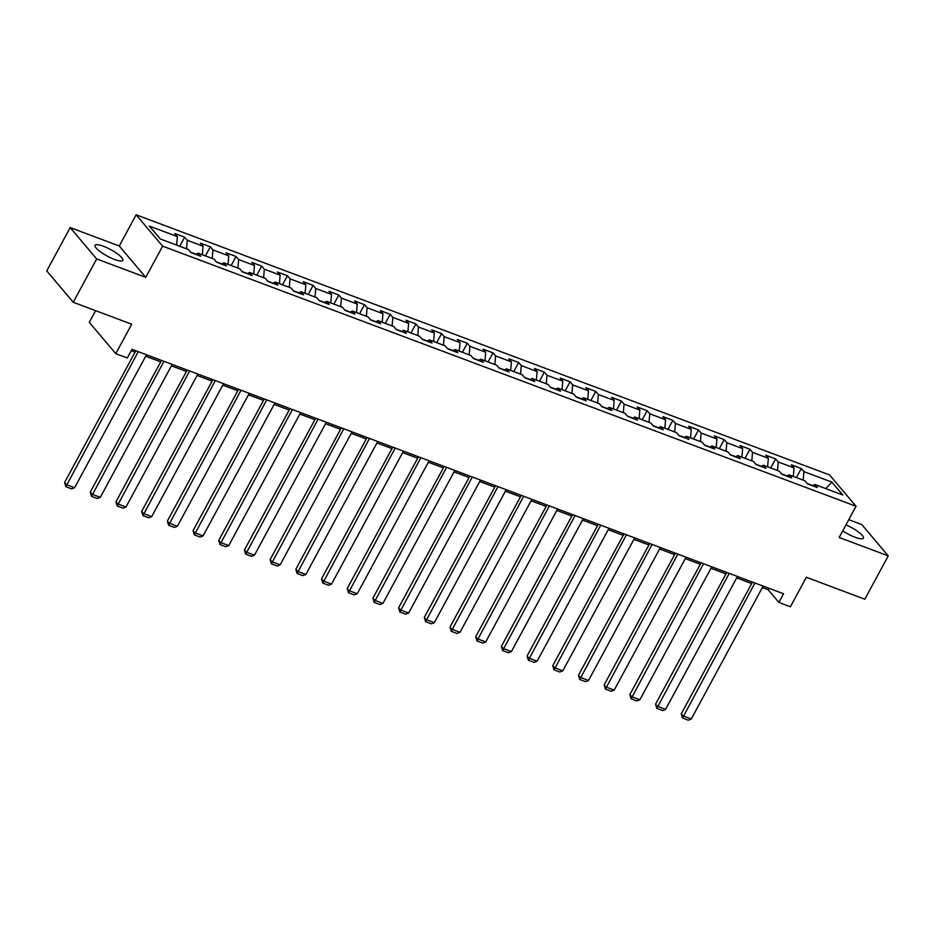 <?xml version="1.0" encoding="UTF-8"?>
<svg xmlns="http://www.w3.org/2000/svg" width="935" height="935" viewBox="0 0 935 935"><rect width="100%" height="100%" fill="white"/><g stroke="black" fill="none" stroke-linecap="round" stroke-linejoin="round"><path stroke-width="1.4" d="M114.537 259.451A15.801 3.67 28.4 0 0 122.847 260.351A15.801 3.67 28.4 0 0 117.354 253.759A15.801 3.67 28.4 0 0 103.364 246.232A15.801 3.67 28.4 0 0 95.054 245.321A15.801 3.67 28.4 0 0 100.559 251.924A15.801 3.67 28.4 0 0 114.537 259.451M842.739 530.87A15.801 3.67 28.4 0 0 855.058 537.239A15.801 3.67 28.4 0 0 863.379 538.151A15.801 3.67 28.4 0 0 845.988 524.862M95.592 310.654L89.293 322.318L115.776 353.664L127.312 357.988L131.999 349.328L783.577 593.76L778.89 602.421L790.414 606.745L806.356 577.281L864.817 599.218L888.25 555.881L861.766 524.535L848.793 519.673M70.183 227.591L46.75 270.916L73.234 302.262L96.667 258.937L145.755 277.344L162.62 246.15L136.124 214.805L119.259 245.998L70.183 227.591L96.667 258.937M162.62 246.15L856.039 506.279L829.544 474.922L136.124 214.805M831.916 482.121L803.913 471.614L801.307 468.528L791.419 464.824L794.037 467.909L778.224 461.983L775.606 458.886L765.73 455.181L768.336 458.279L752.523 452.341L749.917 449.244L740.029 445.539L742.647 448.636L726.834 442.699L724.216 439.614L714.34 435.909L716.946 438.994L701.133 433.069L698.527 429.971L688.639 426.267L691.257 429.352L675.444 423.426L672.826 420.329L662.95 416.624L665.556 419.721L649.755 413.784L647.137 410.699L637.249 406.982L639.867 410.079L624.054 404.142L621.436 401.057L611.56 397.352L614.178 400.437L598.365 394.512L595.747 391.414L585.859 387.709L588.477 390.807L572.664 384.869L570.058 381.772L560.17 378.067L562.788 381.164L546.975 375.227L544.357 372.142L534.481 368.437L537.087 371.522L521.274 365.597L518.668 362.5L508.78 358.795L511.398 361.88L495.585 355.954L492.967 352.857L483.091 349.152L485.697 352.25L469.884 346.312L467.278 343.227L457.39 339.51L460.008 342.607L444.195 336.67L441.577 333.585L431.701 329.88L434.308 332.965L418.494 327.04L415.888 323.942L406 320.238L408.618 323.335L392.805 317.397L390.187 314.3L380.311 310.595L382.918 313.692L367.116 307.755L364.498 304.67L354.61 300.965L357.228 304.05L341.415 298.125L338.809 295.028L328.921 291.323L331.539 294.408L315.726 288.483L313.108 285.385L303.232 281.68L305.839 284.778L290.025 278.84L287.419 275.755L277.531 272.038L280.149 275.135L264.336 269.198L261.718 266.113L251.842 262.408L254.449 265.493L238.635 259.568L236.029 256.471L226.141 252.766L228.759 255.863L212.946 249.925L210.328 246.828L200.452 243.123L203.059 246.221L187.245 240.283L184.639 237.198L174.751 233.493L177.369 236.578L149.366 226.071L160.247 238.951L188.251 249.458L190.869 252.555L200.744 256.26L198.138 253.163L213.94 259.1L216.558 262.186L226.445 265.902L223.827 262.805L239.64 268.731L242.247 271.828L252.134 275.533L249.516 272.447L265.33 278.373L267.948 281.47L277.824 285.175L275.217 282.078L291.03 288.015L293.637 291.101L303.524 294.817L300.906 291.72L316.72 297.657L319.338 300.743L329.214 304.448L326.607 301.362L342.42 307.288L345.027 310.385L354.914 314.09L352.296 310.993L368.109 316.93L370.727 320.027L380.603 323.732L377.997 320.635L393.81 326.572L396.417 329.658L406.304 333.374L403.686 330.277L419.499 336.203L422.117 339.3L431.993 343.005L429.387 339.919L445.189 345.845L447.807 348.942L457.694 352.647L455.076 349.55L470.889 355.487L473.496 358.572L483.383 362.289L480.765 359.192L496.578 365.129L499.197 368.215L509.072 371.92L506.466 368.834L522.279 374.76L524.886 377.857L534.773 381.562L532.155 378.465L547.968 384.402L550.586 387.499L560.462 391.204L557.856 388.107L573.669 394.044L576.276 397.13L586.163 400.846L583.545 397.749L599.358 403.675L601.976 406.772L611.852 410.477L609.246 407.391L625.059 413.317L627.665 416.414L637.553 420.119L634.935 417.022L650.748 422.959L653.366 426.044L663.242 429.761L660.636 426.664L676.437 432.601L679.055 435.687L688.943 439.392L686.325 436.306L702.138 442.232L704.745 445.329L714.632 449.034L712.014 445.937L727.827 451.874L730.445 454.971L740.321 458.676L737.715 455.579L753.528 461.516L756.135 464.601L766.022 468.318L763.404 465.221L779.217 471.147L781.835 474.244L791.711 477.949L789.105 474.863L804.918 480.789L807.524 483.886L817.412 487.591L814.794 484.494L842.797 495.001L831.916 482.121L825.745 488.608M196.093 254.262L190.553 252.181M195.812 254.413L198.138 253.163M187.245 240.283L186.521 248.803M203.059 246.221L202.334 254.741M221.794 263.892L216.242 261.812M221.513 264.044L223.827 262.805M212.946 249.925L212.21 258.446M228.759 255.863L228.023 264.383M247.483 273.534L241.931 271.454M247.202 273.686L249.516 272.447M238.635 259.568L237.911 268.088M254.449 265.493L253.724 274.013M273.172 283.176L267.632 281.096M272.891 283.328L275.217 282.078M264.336 269.198L263.6 277.73M280.149 275.135L279.413 283.656M298.873 292.819L293.321 290.738M298.592 292.959L300.906 291.72M290.025 278.84L289.301 287.361M305.839 284.778L305.114 293.298M324.562 302.449L319.022 300.369M324.281 302.601L326.607 301.362M315.726 288.483L314.99 297.003M331.539 294.408L330.803 302.94M350.263 312.091L344.711 310.011M349.982 312.243L352.296 310.993M341.415 298.125L340.691 306.645M357.228 304.05L356.504 312.57M375.952 321.733L370.412 319.653M375.671 321.885L377.997 320.635M367.116 307.755L366.38 316.275M382.918 313.692L382.193 322.213M401.653 331.364L396.101 329.284M401.372 331.516L403.686 330.277M392.805 317.397L392.081 325.918M408.618 323.335L407.882 331.855M427.342 341.006L421.802 338.926M427.061 341.158L429.387 339.919M418.494 327.04L417.77 335.56M434.308 332.965L433.583 341.485M453.043 350.648L447.491 348.568M452.762 350.8L455.076 349.55M444.195 336.67L443.459 345.202M460.008 342.607L459.272 351.128M478.732 360.291L473.18 358.21M478.451 360.431L480.765 359.192M469.884 346.312L469.16 354.833M485.697 352.25L484.973 360.77M504.421 369.921L498.881 367.841M504.152 370.073L506.466 368.834M495.585 355.954L494.849 364.475M511.398 361.88L510.662 370.412M530.122 379.563L524.57 377.483M529.841 379.715L532.155 378.465M521.274 365.597L520.55 374.117M537.087 371.522L536.363 380.042M555.811 389.205L550.271 387.125M555.53 389.357L557.856 388.107M546.975 375.227L546.239 383.747M562.788 381.164L562.052 389.685M581.512 398.836L575.96 396.756M581.231 398.988L583.545 397.749M572.664 384.869L571.939 393.39M588.477 390.807L587.753 399.327M607.201 408.478L601.661 406.398M606.92 408.63L609.246 407.391M598.365 394.512L597.629 403.032M614.178 400.437L613.442 408.957M632.901 418.12L627.35 416.04M632.621 418.272L634.935 417.022M624.054 404.142L623.329 412.674M639.867 410.079L639.131 418.6M658.591 427.762L653.051 425.682M658.31 427.903L660.636 426.664M649.755 413.784L649.019 422.304M665.556 419.721L664.832 428.242M684.291 437.393L678.74 435.313M684.011 437.545L686.325 436.306M675.444 423.426L674.708 431.947M691.257 429.352L690.521 437.884M709.981 447.035L704.441 444.955M709.7 447.187L712.014 445.937M701.133 433.069L700.408 441.589M716.946 438.994L716.222 447.514M735.67 456.677L730.13 454.597M735.401 456.829L737.715 455.579M726.834 442.699L726.098 451.219M742.647 448.636L741.911 457.157M761.37 466.308L755.819 464.227M761.09 466.46L763.404 465.221M752.523 452.341L751.798 460.861M768.336 458.279L767.612 466.799M787.06 475.95L781.52 473.87M786.779 476.102L789.105 474.863M778.224 461.983L777.488 470.504M794.037 467.909L793.301 476.429M812.76 485.592L807.209 483.512M812.48 485.744L814.794 484.494M803.913 471.614L803.188 480.146M115.776 353.664L131.706 324.2L73.234 302.262M856.039 506.279L839.163 537.473L888.25 555.881M762.376 587.542L768.149 589.716L778.89 602.421M131.204 350.777L135.037 352.203M145.708 356.212L160.727 361.845M171.409 365.854L186.427 371.487M197.098 375.484L212.116 381.129M222.799 385.126L237.817 390.76M248.488 394.769L263.506 400.402M274.177 404.411L289.195 410.044M299.878 414.041L314.896 419.675M325.567 423.684L340.585 429.317M351.268 433.326L366.286 438.959M376.957 442.956L391.975 448.601M402.658 452.598L417.676 458.232M428.347 462.241L443.365 467.874M454.048 471.883L469.066 477.516M479.737 481.513L494.755 487.147M505.426 491.156L520.444 496.789M531.127 500.798L546.145 506.431M556.816 510.428L571.834 516.073M582.517 520.07L597.535 525.704M608.206 529.713L623.224 535.346M633.907 539.355L648.925 544.988M659.596 548.985L674.614 554.619M685.297 558.627L700.315 564.261M710.986 568.27L726.004 573.903M736.675 577.9L751.693 583.545M177.369 236.578L176.633 245.099M768.932 588.267L768.149 589.716M801.307 468.528L796.398 477.598M775.606 458.886L770.709 467.956M749.917 449.244L745.008 458.314M724.216 439.614L719.319 448.683M698.527 429.971L693.618 439.041M672.826 420.329L667.929 429.399M647.137 410.699L642.228 419.768M621.436 401.057L616.539 410.126M595.747 391.414L590.838 400.484M570.058 381.772L565.149 390.842M544.357 372.142L539.46 381.211M518.668 362.5L513.759 371.569M492.967 352.857L488.07 361.927M467.278 343.227L462.369 352.296M441.577 333.585L436.68 342.654M415.888 323.942L410.979 333.012M390.187 314.3L385.29 323.37M364.498 304.67L359.589 313.739M338.809 295.028L333.9 304.097M313.108 285.385L308.211 294.455M287.419 275.755L282.51 284.824M261.718 266.113L256.821 275.182M236.029 256.471L231.12 265.54M210.328 246.828L205.431 255.898M184.639 237.198L179.73 246.267M145.755 277.344L119.259 245.998M763.159 586.093L691.269 719.038L683.041 715.953L681.253 713.837L682.515 718.033L754.919 583.008M752.488 582.096L681.253 713.837M691.269 719.038L688.277 720.195L682.515 718.033M737.458 576.451L665.58 709.408L657.34 706.311L655.552 704.195L656.826 708.391L729.23 573.365M726.787 572.454L655.552 704.195M665.58 709.408L662.588 710.565L656.826 708.391M711.769 566.82L639.879 699.766L631.651 696.68L629.863 694.553L631.125 698.761L703.529 563.723M701.098 562.812L629.863 694.553M639.879 699.766L636.899 700.923L631.125 698.761M686.08 557.178L614.19 690.124L605.95 687.038L604.162 684.923L605.436 689.118L677.84 554.093M675.397 553.169L604.162 684.923M614.19 690.124L611.198 691.281L605.436 689.118M660.379 547.536L588.501 680.493L580.261 677.396L578.473 675.28L579.735 679.476L652.151 544.45M649.708 543.539L578.473 675.28M588.501 680.493L585.509 681.638L579.735 679.476M634.69 537.905L562.8 670.851L554.56 667.765L552.772 665.638L554.046 669.846L626.45 534.808M624.007 533.897L552.772 665.638M562.8 670.851L559.808 672.008L554.046 669.846M608.989 528.263L537.111 661.209L528.871 658.123L527.083 656.008L528.357 660.203L600.761 525.178M598.318 524.255L527.083 656.008M537.111 661.209L534.119 662.366L528.357 660.203M583.3 518.621L511.41 651.566L503.182 648.481L501.382 646.365L502.656 650.561L575.06 515.536M572.617 514.624L501.382 646.365M511.41 651.566L508.418 652.723L502.656 650.561M557.599 508.979L485.721 641.936L477.481 638.839L475.693 636.723L476.967 640.919L549.371 505.893M546.928 504.982L475.693 636.723M485.721 641.936L482.729 643.093L476.967 640.919M531.91 499.348L460.02 632.294L451.792 629.208L450.004 627.081L451.266 631.289L523.67 496.251M521.239 495.34L450.004 627.081M460.02 632.294L457.028 633.451L451.266 631.289M506.209 489.706L434.331 622.652L426.091 619.566L424.303 617.451L425.577 621.646L497.981 486.621M495.538 485.697L424.303 617.451M434.331 622.652L431.339 623.809L425.577 621.646M480.52 480.064L408.63 613.021L400.402 609.924L398.614 607.808L399.876 612.004L472.28 476.979M469.849 476.067L398.614 607.808M408.63 613.021L405.65 614.166L399.876 612.004M454.831 470.434L382.941 603.379L374.701 600.293L372.913 598.166L374.187 602.374L446.591 467.336M444.148 466.425L372.913 598.166M382.941 603.379L379.949 604.536L374.187 602.374M429.13 460.791L357.252 593.737L349.012 590.651L347.224 588.536L348.486 592.732L420.89 457.706M418.459 456.783L347.224 588.536M357.252 593.737L354.26 594.894L348.486 592.732M403.441 451.149L331.551 584.094L323.311 581.009L321.523 578.894L322.797 583.089L395.201 448.064M392.758 447.152L321.523 578.894M331.551 584.094L328.559 585.252L322.797 583.089M377.74 441.507L305.862 574.464L297.622 571.367L295.834 569.251L297.108 573.447L369.512 438.421M367.069 437.51L295.834 569.251M305.862 574.464L302.87 575.621L297.108 573.447M352.051 431.876L280.161 564.822L271.933 561.736L270.133 559.609L271.407 563.817L343.811 428.779M341.368 427.868L270.133 559.609M280.161 564.822L277.169 565.979L271.407 563.817M326.35 422.234L254.472 555.18L246.232 552.094L244.444 549.979L245.718 554.174L318.122 419.149M315.679 418.225L244.444 549.979M254.472 555.18L251.48 556.337L245.718 554.174M300.661 412.592L228.771 545.549L220.543 542.452L218.755 540.337L220.017 544.532L292.421 409.507M289.979 408.595L218.755 540.337M228.771 545.549L225.779 546.694L220.017 544.532M274.96 402.962L203.082 535.907L194.842 532.821L193.054 530.694L194.328 534.902L266.732 399.864M264.289 398.953L193.054 530.694M203.082 535.907L200.09 537.064L194.328 534.902M249.271 393.319L177.381 526.265L169.153 523.179L167.365 521.064L168.627 525.26L241.031 390.234M238.6 389.311L167.365 521.064M177.381 526.265L174.401 527.422L168.627 525.26M223.582 383.677L151.692 516.623L143.452 513.537L141.664 511.422L142.938 515.617L215.342 380.592M212.899 379.68L141.664 511.422M151.692 516.623L148.7 517.78L142.938 515.617M197.881 374.035L125.991 506.992L117.763 503.895L115.975 501.779L117.237 505.975L189.641 370.95M187.21 370.038L115.975 501.779M125.991 506.992L123.011 508.149L117.237 505.975M172.192 364.405L100.302 497.35L92.062 494.264L90.274 492.137L91.548 496.345L163.952 361.307M161.51 360.396L90.274 492.137M100.302 497.35L97.31 498.507L91.548 496.345M146.491 354.762L74.613 487.708L66.373 484.622L64.585 482.507L65.847 486.703L138.263 351.677M135.82 350.754L64.585 482.507M74.613 487.708L71.621 488.865L65.847 486.703"/></g></svg>
